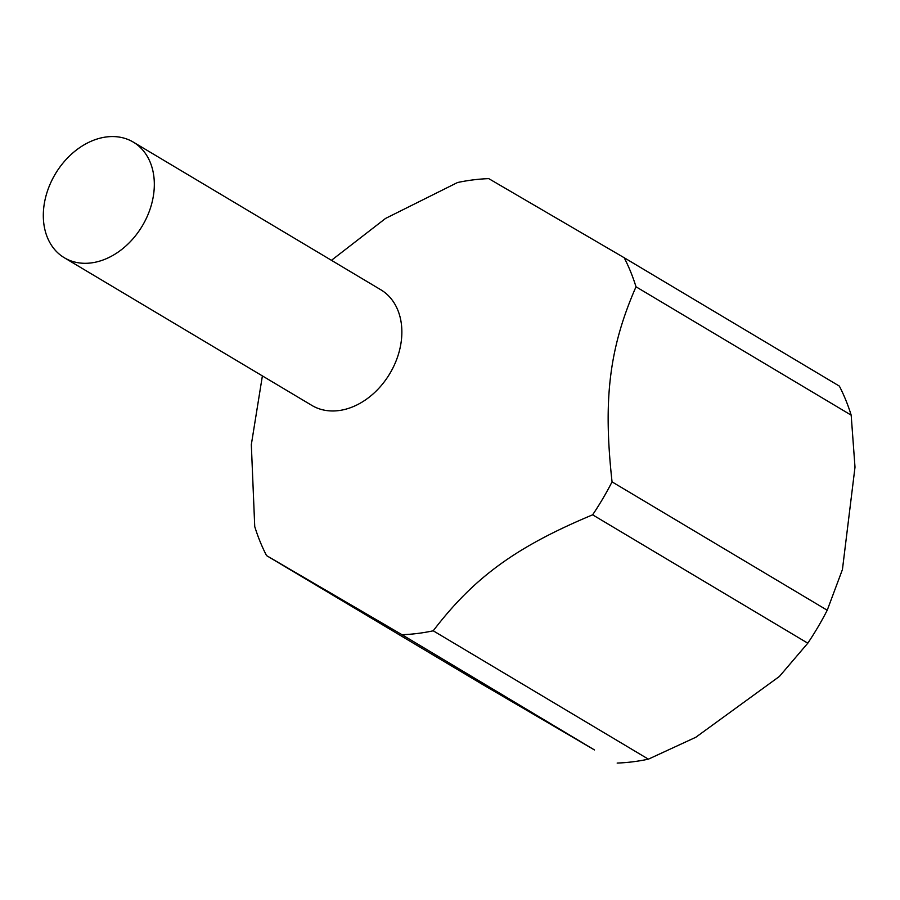 <?xml version="1.0" encoding="UTF-8"?>
<svg xmlns="http://www.w3.org/2000/svg" width="900" height="900" viewBox="0 0 900 900"><rect width="100%" height="100%" fill="white"/><g stroke="black" fill="none" stroke-linecap="round" stroke-linejoin="round"><path stroke-width="1.35" d="M91.08 262.935A67.32 50.659 -59.2 0 0 149.839 209.812A67.32 50.659 -59.2 0 0 133.312 142.121A67.32 50.659 -59.2 0 0 106.56 136.935A67.32 50.659 -59.2 0 0 47.801 190.046A67.32 50.659 -59.2 0 0 64.328 257.749A67.32 50.659 -59.2 0 0 91.08 262.935M64.328 257.749L311.861 405.416A67.32 50.659 -59.2 0 0 338.625 410.603A67.32 50.659 -59.2 0 0 397.373 357.491A67.32 50.659 -59.2 0 0 380.846 289.789L133.312 142.121M262.384 375.896L251.325 444.645L254.734 526.556A242.359 182.351 -59.2 0 0 266.535 555.592L481.702 683.955L594.484 749.947L401.996 634.702A242.359 182.351 -59.2 0 0 417.521 633.465A242.359 182.351 -59.2 0 0 433.226 630.799L648.383 759.161L695.79 737.28L779.434 676.429L807.795 643.185A242.359 182.351 -59.2 0 0 827.224 610.234L842.434 569.543L855 467.19L851.175 415.147A242.359 182.351 -59.2 0 0 839.363 386.1L624.195 257.738A242.359 182.351 -59.2 0 1 636.008 286.785C609.289 347.895 602.966 399.409 612.056 481.871L827.224 610.234M807.795 643.185L592.627 514.822C516.071 546.817 473.985 577.44 433.226 630.799M592.627 514.822A242.359 182.351 -59.2 0 0 612.056 481.871M331.447 260.325L385.549 218.43L457.515 182.531A242.359 182.351 -59.2 0 1 473.22 179.876A242.359 182.351 -59.2 0 1 488.745 178.627L624.195 257.738M617.153 763.065A242.359 182.351 -59.2 0 0 632.689 761.816A242.359 182.351 -59.2 0 0 648.383 759.161M851.175 415.147L636.008 286.785M401.996 634.702L266.535 555.592"/></g></svg>
